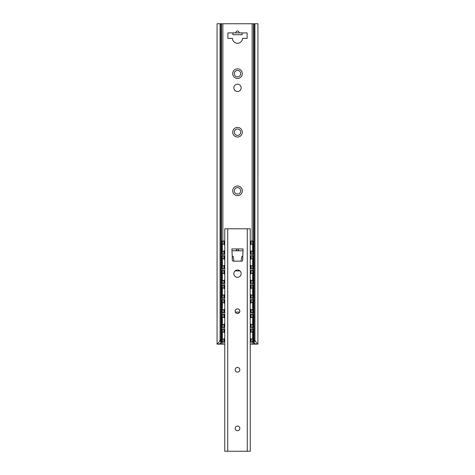 <?xml version="1.0" encoding="UTF-8"?>
<svg xmlns="http://www.w3.org/2000/svg" width="475" height="475" viewBox="0 0 475 475"><rect width="100%" height="100%" fill="white"/><g stroke="black" fill="none" stroke-linecap="round" stroke-linejoin="round"><path stroke-width="0.71" d="M217.093 344.143C216.944 344.583 220.352 341.068 220.073 339.572L220.928 343.063L218.939 344.143L217.063 344.143L219.67 344.143M224.752 344.143L218.892 344.143M256.108 344.143L250.248 344.143M257.907 344.143L256.061 344.143L254.072 343.063L254.927 339.572C254.648 341.068 258.056 344.583 257.907 344.143L257.937 23.75L222.852 23.75L222.852 241.068M220.073 339.572L220.073 23.75L217.063 23.75L217.063 344.143M241.163 87.827A3.663 3.663 0 0 1 237.5 91.491A3.663 3.663 0 0 1 233.837 87.827A3.663 3.663 0 0 1 237.5 84.17A3.663 3.663 0 0 1 241.163 87.827M242.535 38.398A5.035 5.035 0 0 1 237.5 43.278A5.035 5.035 0 0 1 232.465 38.398L227.887 38.398L227.887 32.906L232.922 32.906L232.922 34.734L242.078 34.734L242.078 32.906L247.113 32.906L247.113 38.398L242.535 38.398M239.329 32.906C238.717 31.338 238.112 30.727 237.5 31.071C236.888 30.727 236.283 31.338 235.671 32.906M242.303 190.813A4.803 4.803 0 0 1 237.5 195.617A4.803 4.803 0 0 1 232.697 190.813A4.803 4.803 0 0 1 237.5 186.01A4.803 4.803 0 0 1 242.303 190.813M242.303 132.228A4.803 4.803 0 0 1 237.5 137.032A4.803 4.803 0 0 1 232.697 132.228A4.803 4.803 0 0 1 237.5 127.419A4.803 4.803 0 0 1 242.303 132.228M242.303 73.643A4.803 4.803 0 0 1 237.5 78.446A4.803 4.803 0 0 1 232.697 73.643A4.803 4.803 0 0 1 237.5 68.833A4.803 4.803 0 0 1 242.303 73.643M221.481 244.18L221.481 23.75L222.852 23.75M221.481 344.143L221.481 339.025M221.481 332.061L221.481 324.378M221.481 317.413L221.481 309.73M221.481 302.765L221.481 295.082M221.481 288.117L221.481 280.44M221.481 273.469L221.481 265.792M221.481 258.827L221.481 251.144M220.928 343.063L220.928 23.75L221.481 23.75M220.928 23.75L220.073 23.75M254.927 339.572L254.927 23.75M254.072 343.063L254.072 23.75M253.519 344.143L253.519 339.025M253.519 332.061L253.519 324.378M253.519 317.413L253.519 309.73M253.519 302.765L253.519 295.082M253.519 288.117L253.519 280.44M253.519 273.469L253.519 265.792M253.519 258.827L253.519 251.144M253.519 244.18L253.519 23.75M242.078 32.906L232.922 32.906M240.706 190.813A3.206 3.206 0 0 1 237.5 194.02A3.206 3.206 0 0 1 234.294 190.813A3.206 3.206 0 0 1 237.5 187.607A3.206 3.206 0 0 1 240.706 190.813M240.706 132.228A3.206 3.206 0 0 1 237.5 135.428A3.206 3.206 0 0 1 234.294 132.228A3.206 3.206 0 0 1 237.5 129.022A3.206 3.206 0 0 1 240.706 132.228M240.706 73.643A3.206 3.206 0 0 1 237.5 76.843A3.206 3.206 0 0 1 234.294 73.643A3.206 3.206 0 0 1 237.5 70.437A3.206 3.206 0 0 1 240.706 73.643M224.325 332.447L224.325 329.133L221.665 329.133L221.665 339.661A2.286 0.386 -90 0 0 222.051 341.947L224.752 341.947M222.342 327.305L222.342 314.486L221.665 314.486L221.665 327.305L223.873 327.305L223.873 324.217M222.342 312.657L222.342 299.838L221.665 299.838L221.665 312.657L223.873 312.657L223.873 309.575M222.342 298.009L222.342 285.196L221.665 285.196L221.665 298.009L223.873 298.009L223.873 294.928M222.342 283.361L222.342 270.548L221.665 270.548L221.665 283.361L223.873 283.361L223.873 280.28M221.665 243.36A2.286 0.386 -90 0 1 222.051 241.068L222.727 241.068A2.286 0.386 90 0 0 222.342 243.36L222.342 254.072L221.665 254.072L221.665 243.36L222.342 243.36M222.342 268.713L222.342 255.9L221.665 255.9L221.665 268.713L223.873 268.713L223.873 265.632M224.325 329.133L224.752 329.133M222.342 329.133L222.342 339.661A2.286 0.386 90 0 0 222.727 341.947M222.342 314.486L224.752 314.486M222.342 299.838L224.752 299.838M222.342 285.196L224.752 285.196M222.342 270.548L224.752 270.548M222.342 254.072L223.873 254.072L223.873 250.984M222.727 241.068L224.752 241.068M222.342 255.9L224.752 255.9M224.752 327.305L223.873 327.305M224.752 312.657L223.873 312.657M224.752 298.009L223.873 298.009M224.752 283.361L223.873 283.361M224.752 254.072L223.873 254.072M224.752 268.713L223.873 268.713M239.649 312.105L235.351 312.105M232.198 256.268L232.417 256.268A0.914 0.914 0 0 1 233.338 257.183L233.338 258.465A2.565 2.565 0 0 1 233.795 259.926L233.795 261.143M235.078 270.91L239.922 270.91M241.205 261.143L241.205 259.926A2.565 2.565 0 0 1 241.662 258.465L241.662 257.183A0.914 0.914 0 0 1 242.583 256.268L242.802 256.268M251.127 258.982L251.127 255.9L250.248 255.9M251.127 255.9L252.658 255.9L252.658 268.713L250.248 268.713M251.127 273.63L251.127 270.548L250.248 270.548M251.127 270.548L252.658 270.548L252.658 283.361L250.248 283.361M251.127 288.277L251.127 285.196L250.248 285.196M251.127 285.196L252.658 285.196L252.658 298.009L250.248 298.009M251.127 302.925L251.127 299.838L250.248 299.838M251.127 299.838L252.658 299.838L252.658 312.657L250.248 312.657M251.127 317.567L251.127 314.486L250.248 314.486M251.127 314.486L252.658 314.486L252.658 327.305L250.248 327.305M251.127 332.215L251.127 329.133L250.248 329.133M250.248 341.947L252.949 341.947A2.286 0.386 90 0 0 253.335 339.661L253.335 329.133L252.658 329.133L252.658 339.661L253.335 339.661M250.248 241.068L252.949 241.068A2.286 0.386 90 0 1 253.335 243.36L253.335 254.072L250.248 254.072M251.127 329.133L252.658 329.133M252.658 254.072L252.658 243.36A2.286 0.386 -90 0 0 252.273 241.068M252.658 314.486L253.335 314.486L253.335 327.305L252.658 327.305M252.658 299.838L253.335 299.838L253.335 312.657L252.658 312.657M252.658 285.196L253.335 285.196L253.335 298.009L252.658 298.009M252.658 270.548L253.335 270.548L253.335 283.361L252.658 283.361M252.658 255.9L253.335 255.9L253.335 268.713L252.658 268.713M252.273 341.947A2.286 0.386 -90 0 0 252.658 339.661M227.727 451.25L224.752 451.25L224.752 228.802L250.248 228.802L250.248 451.25L227.727 451.25L227.727 228.802M239.833 311.19A2.333 2.333 0 0 1 237.5 313.524A2.333 2.333 0 0 1 235.167 311.19A2.333 2.333 0 0 1 237.5 308.857A2.333 2.333 0 0 1 239.833 311.19M239.833 369.776A2.333 2.333 0 0 1 237.5 372.115A2.333 2.333 0 0 1 235.167 369.776A2.333 2.333 0 0 1 237.5 367.442A2.333 2.333 0 0 1 239.833 369.776M241.163 273.659A3.663 3.663 0 0 1 237.5 277.323A3.663 3.663 0 0 1 233.837 273.659A3.663 3.663 0 0 1 237.5 269.996A3.663 3.663 0 0 1 241.163 273.659M238.771 250.776L236.657 250.776L236.787 248.942L238.213 248.942L238.771 250.776L242.992 250.776M238.213 248.942L243.058 248.942L242.66 260.264A0.914 0.914 0 0 1 241.745 261.143L233.255 261.143A0.914 0.914 0 0 1 232.34 260.264L231.942 248.942L236.787 248.942M239.833 428.367A2.333 2.333 0 0 1 237.5 430.7A2.333 2.333 0 0 1 235.167 428.367A2.333 2.333 0 0 1 237.5 426.027A2.333 2.333 0 0 1 239.833 428.367M232.008 250.776L236.229 250.776L236.657 249.179M236.657 250.776L236.229 250.776M222.852 254.072L222.852 255.9M222.852 268.713L222.852 270.548M222.852 283.361L222.852 285.196M222.852 298.009L222.852 299.838M222.852 312.657L222.852 314.486M222.852 327.305L222.852 329.133M222.852 341.947L222.852 344.143M252.148 23.75L252.148 241.068M252.148 254.072L252.148 255.9M252.148 268.713L252.148 270.548M252.148 283.361L252.148 285.196M252.148 298.009L252.148 299.838M252.148 312.657L252.148 314.486M252.148 327.305L252.148 329.133M252.148 341.947L252.148 344.143M220.447 344.143L220.447 343.318M254.553 344.143L254.553 343.318M222.342 339.661L221.665 339.661M223.873 341.947L223.873 338.865M223.873 332.215L223.873 329.133M223.873 317.567L223.873 314.486M223.873 302.925L223.873 299.838M223.873 288.277L223.873 285.196M223.873 273.63L223.873 270.548M223.873 244.334L223.873 241.068M223.873 258.982L223.873 255.9M224.325 341.947L224.325 338.633M224.325 327.305L224.325 323.992M224.325 317.799L224.325 314.486M224.325 312.657L224.325 309.344M224.325 303.151L224.325 299.838M224.325 298.009L224.325 294.696M224.325 288.509L224.325 285.196M224.325 283.361L224.325 280.048M224.325 273.861L224.325 270.548M224.325 254.072L224.325 250.752M224.325 244.566L224.325 241.068M224.325 268.713L224.325 265.4M224.325 259.213L224.325 255.9M250.675 268.713L250.675 265.4M250.675 259.213L250.675 255.9M250.675 283.361L250.675 280.048M250.675 273.861L250.675 270.548M250.675 298.009L250.675 294.696M250.675 288.509L250.675 285.196M250.675 312.657L250.675 309.344M250.675 303.151L250.675 299.838M250.675 327.305L250.675 323.992M250.675 317.799L250.675 314.486M250.675 341.947L250.675 338.633M250.675 332.447L250.675 329.133M250.675 254.072L250.675 250.752M250.675 244.566L250.675 241.068M251.127 341.947L251.127 338.865M251.127 327.305L251.127 324.217M251.127 312.657L251.127 309.575M251.127 298.009L251.127 294.928M251.127 283.361L251.127 280.28M251.127 268.713L251.127 265.632M251.127 254.072L251.127 250.984M251.127 244.334L251.127 241.068M252.658 243.36L253.335 243.36M247.273 451.25L247.273 228.802M238.343 250.776L238.343 249.179M254.072 332.262A3.616 3.616 0 0 0 253.335 332.013M252.658 331.924A3.616 3.616 0 0 0 250.248 332.755M250.248 338.331A3.616 3.616 0 0 0 252.658 339.156M253.335 339.073A3.616 3.616 0 0 0 254.072 338.823M254.072 317.615A3.616 3.616 0 0 0 253.335 317.365M252.658 317.282A3.616 3.616 0 0 0 250.248 318.108M250.248 323.683A3.616 3.616 0 0 0 252.658 324.508M253.335 324.425A3.616 3.616 0 0 0 254.072 324.176M254.072 302.967A3.616 3.616 0 0 0 253.335 302.717M252.658 302.634A3.616 3.616 0 0 0 250.248 303.46M250.248 309.035A3.616 3.616 0 0 0 252.658 309.86M253.335 309.777A3.616 3.616 0 0 0 254.072 309.528M254.072 288.319A3.616 3.616 0 0 0 253.335 288.07M252.658 287.987A3.616 3.616 0 0 0 250.248 288.812M250.248 294.387A3.616 3.616 0 0 0 252.658 295.212M253.335 295.129A3.616 3.616 0 0 0 254.072 294.88M254.072 273.671A3.616 3.616 0 0 0 253.335 273.428M252.658 273.339A3.616 3.616 0 0 0 250.248 274.164M250.248 279.745A3.616 3.616 0 0 0 252.658 280.571M253.335 280.482A3.616 3.616 0 0 0 254.072 280.238M254.072 259.029A3.616 3.616 0 0 0 253.335 258.78M252.658 258.691A3.616 3.616 0 0 0 250.248 259.522M250.248 265.098A3.616 3.616 0 0 0 252.658 265.923M253.335 265.84A3.616 3.616 0 0 0 254.072 265.59M254.072 244.382A3.616 3.616 0 0 0 253.335 244.132M252.658 244.049A3.616 3.616 0 0 0 250.248 244.874M250.248 250.45A3.616 3.616 0 0 0 252.658 251.275M253.335 251.192A3.616 3.616 0 0 0 254.072 250.942M224.752 332.755A3.616 3.616 0 0 0 222.342 331.924M221.665 332.013A3.616 3.616 0 0 0 220.928 332.262M220.928 338.823A3.616 3.616 0 0 0 221.665 339.073M222.342 339.156A3.616 3.616 0 0 0 224.752 338.331M224.752 318.108A3.616 3.616 0 0 0 222.342 317.282M221.665 317.365A3.616 3.616 0 0 0 220.928 317.615M220.928 324.176A3.616 3.616 0 0 0 221.665 324.425M222.342 324.508A3.616 3.616 0 0 0 224.752 323.683M224.752 303.46A3.616 3.616 0 0 0 222.342 302.634M221.665 302.717A3.616 3.616 0 0 0 220.928 302.967M220.928 309.528A3.616 3.616 0 0 0 221.665 309.777M222.342 309.86A3.616 3.616 0 0 0 224.752 309.035M224.752 288.812A3.616 3.616 0 0 0 222.342 287.987M221.665 288.07A3.616 3.616 0 0 0 220.928 288.319M220.928 294.88A3.616 3.616 0 0 0 221.665 295.129M222.342 295.212A3.616 3.616 0 0 0 224.752 294.387M224.752 274.164A3.616 3.616 0 0 0 222.342 273.339M221.665 273.428A3.616 3.616 0 0 0 220.928 273.671M220.928 280.238A3.616 3.616 0 0 0 221.665 280.482M222.342 280.571A3.616 3.616 0 0 0 224.752 279.745M224.752 259.522A3.616 3.616 0 0 0 222.342 258.691M221.665 258.78A3.616 3.616 0 0 0 220.928 259.029M220.928 265.59A3.616 3.616 0 0 0 221.665 265.84M222.342 265.923A3.616 3.616 0 0 0 224.752 265.098M224.752 244.874A3.616 3.616 0 0 0 222.342 244.049M221.665 244.132A3.616 3.616 0 0 0 220.928 244.382M220.928 250.942A3.616 3.616 0 0 0 221.665 251.192M222.342 251.275A3.616 3.616 0 0 0 224.752 250.45"/></g></svg>

